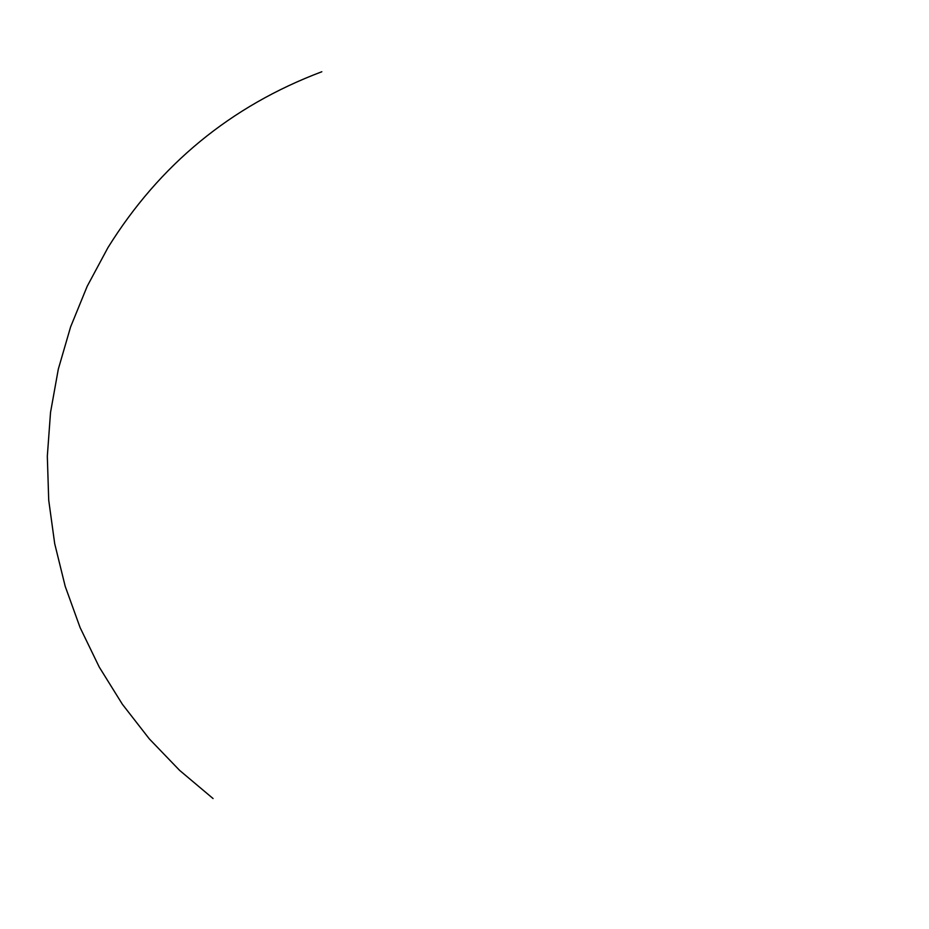 <?xml version="1.0" encoding="UTF-8"?>
<svg xmlns="http://www.w3.org/2000/svg" width="929" height="929" viewBox="0 0 929 929"><rect width="100%" height="100%" fill="white"/><g stroke="black" fill="none" stroke-linecap="round" stroke-linejoin="round"><path stroke-width="1.39" d="M321.829 71.742C230.845 106.045 159.556 164.665 107.961 247.602L87.187 286.295L70.581 326.973L58.306 369.173L50.526 412.43L47.321 456.255L48.714 500.174L54.706 543.697L65.204 586.327L80.115 627.609L99.252 667.08L122.396 704.298L149.29 738.857L179.622 770.385L213.066 798.534"/></g></svg>
